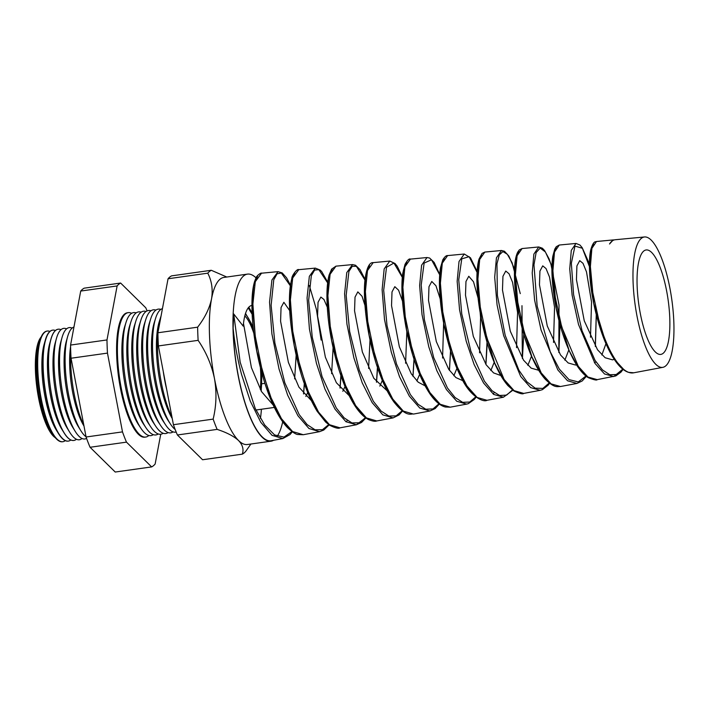 <?xml version="1.0" encoding="UTF-8"?>
<svg xmlns="http://www.w3.org/2000/svg" width="709" height="709" viewBox="0 0 709 709"><rect width="100%" height="100%" fill="white"/><g stroke="black" fill="none" stroke-linecap="round" stroke-linejoin="round"><path stroke-width="1.06" d="M260.416 367.714A46.076 12.966 -98 0 1 260.238 389.303M244.818 315.93A46.076 12.966 -98 0 1 253.893 333.522M640.236 313.13A52.732 14.836 82 0 0 660.62 354.42A52.732 14.836 82 0 0 666.682 291.231A52.732 14.836 82 0 0 645.926 249.993A52.732 14.836 82 0 0 640.236 313.13M62.543 441.742A55.869 15.722 -98 0 1 62.348 441.769A55.869 15.722 -98 0 1 52.829 434.183L50.569 430.514A51.181 14.402 -98 0 1 39.429 397.403A51.181 14.402 -98 0 1 38.561 345.203L39.722 341.064A55.869 15.722 -98 0 1 46.776 331.138A55.869 15.722 -98 0 1 46.98 331.103M41.149 336.988A52.28 14.712 82 0 0 38.516 397.722A52.28 14.712 82 0 0 55.32 437.701M52.829 434.183A55.869 15.722 -98 0 1 40.67 398.033A55.869 15.722 -98 0 1 39.722 341.064M68.117 441.122A56.02 15.766 -98 0 1 68.002 441.131A56.02 15.766 -98 0 1 58.448 433.518L56.117 429.734A51.181 14.402 -98 0 1 44.977 396.623A51.181 14.402 -98 0 1 44.109 344.423L45.314 340.143A56.02 15.766 -98 0 1 52.386 330.19A56.02 15.766 -98 0 1 52.501 330.172M49.896 331.413A55.878 15.722 82 0 0 47.175 331.068A55.878 15.722 82 0 0 41.069 397.979A55.878 15.722 82 0 0 62.746 441.725A55.878 15.722 82 0 0 65.263 440.643M58.448 433.518A56.02 15.766 -98 0 1 46.262 397.279A56.02 15.766 -98 0 1 45.314 340.143M73.683 440.493A56.179 15.811 -98 0 1 73.647 440.493A56.179 15.811 -98 0 1 64.076 432.862L61.665 428.954A51.181 14.402 -98 0 1 50.534 395.844A51.181 14.402 -98 0 1 49.665 343.643L50.897 339.221A56.179 15.811 -98 0 1 57.996 329.242A56.179 15.811 -98 0 1 58.023 329.242L58.058 329.233A56.179 15.811 82 0 0 51.917 396.508A56.179 15.811 82 0 0 73.709 440.484A56.179 15.811 82 0 0 76.43 439.252M55.426 330.536A56.029 15.766 82 0 0 52.617 330.155A56.029 15.766 82 0 0 46.493 397.244A56.029 15.766 82 0 0 68.232 441.104A56.029 15.766 82 0 0 70.82 439.97M64.076 432.862A56.179 15.811 -98 0 1 51.854 396.517A56.179 15.811 -98 0 1 50.897 339.221M69.65 432.127L67.213 428.174A51.181 14.402 -98 0 1 56.082 395.064A51.181 14.402 -98 0 1 55.213 342.864L56.463 338.397A56.233 15.82 82 0 0 57.42 395.746A56.233 15.82 82 0 0 69.65 432.127A56.233 15.82 82 0 0 82.005 438.481M61.009 329.676A56.179 15.811 82 0 0 58.058 329.233M66.584 328.87A56.233 15.82 82 0 0 56.463 338.397M75.207 431.347L72.761 427.394A51.181 14.402 -98 0 1 61.63 394.284A51.181 14.402 -98 0 1 60.761 342.084L62.011 337.608A56.233 15.82 82 0 0 62.968 394.966A56.233 15.82 82 0 0 75.207 431.347A56.233 15.82 82 0 0 86.578 438.392M72.132 328.09A56.233 15.82 82 0 0 62.011 337.608M80.755 430.558L78.318 426.614A51.181 14.402 -98 0 1 67.178 393.495A51.181 14.402 -98 0 1 66.309 341.304L67.568 336.828A56.233 15.82 82 0 0 68.516 394.177A56.233 15.82 82 0 0 80.755 430.558A56.233 15.82 82 0 0 86.037 436.797M73.958 327.017A56.233 15.82 82 0 0 67.568 336.828M83.981 426.029L83.866 425.825A51.181 14.402 -98 0 1 72.726 392.715A51.181 14.402 -98 0 1 70.59 346.595M70.776 352.843A56.233 15.82 82 0 0 74.073 393.398A56.233 15.82 82 0 0 83.839 425.276M140.949 428.342L138.574 424.762A57.624 16.218 -98 0 1 125.36 386.423A57.624 16.218 -98 0 1 124.74 326.45L126.034 322.356A62.117 17.477 82 0 0 126.707 387.008A62.117 17.477 82 0 0 140.949 428.342A62.117 17.477 82 0 0 153.312 434.652M148.855 435.486A62.817 17.672 -98 0 1 145.717 437.063A62.817 17.672 -98 0 1 121.212 387.903A62.817 17.672 -98 0 1 128.214 312.651A62.817 17.672 -98 0 1 131.661 313.298M136.181 312.873A62.117 17.477 82 0 0 126.034 322.356M145.877 427.642L143.51 424.071A57.624 16.218 -98 0 1 130.296 385.731A57.624 16.218 -98 0 1 129.676 325.759L130.97 321.664A62.117 17.477 82 0 0 131.635 386.316A62.117 17.477 82 0 0 145.877 427.642A62.117 17.477 82 0 0 158.249 433.961M141.109 312.182A62.117 17.477 82 0 0 130.97 321.664M150.813 426.951L148.447 423.37A57.624 16.218 -98 0 1 135.233 385.031A57.624 16.218 -98 0 1 134.613 325.059L135.898 320.973A62.117 17.477 82 0 0 136.571 385.625A62.117 17.477 82 0 0 150.813 426.951A62.117 17.477 82 0 0 163.185 433.261M146.045 311.49A62.117 17.477 82 0 0 135.898 320.973M155.75 426.26L153.374 422.679A57.624 16.218 -98 0 1 140.16 384.34A57.624 16.218 -98 0 1 139.54 324.368L140.834 320.273A62.117 17.477 82 0 0 141.499 384.925A62.117 17.477 82 0 0 155.75 426.26A62.117 17.477 82 0 0 168.113 432.57M150.982 310.79A62.117 17.477 82 0 0 140.834 320.273M160.677 425.56L158.311 421.988A57.624 16.218 -98 0 1 145.097 383.649A57.624 16.218 -98 0 1 144.476 323.676L145.762 319.582A62.117 17.477 82 0 0 146.435 384.234A62.117 17.477 82 0 0 160.677 425.56A62.117 17.477 82 0 0 173.049 431.878M155.909 310.099A62.117 17.477 82 0 0 145.762 319.582M165.614 424.868L163.238 421.288A57.624 16.218 -98 0 1 150.033 382.949A57.624 16.218 -98 0 1 149.404 322.976L150.698 318.89A62.117 17.477 82 0 0 151.371 383.542A62.117 17.477 82 0 0 165.614 424.868A62.117 17.477 82 0 0 176.178 432.038M160.846 309.408A62.117 17.477 82 0 0 150.698 318.89M170.541 424.177L168.175 420.597A57.624 16.218 -98 0 1 154.961 382.257A57.624 16.218 -98 0 1 154.34 322.285L155.634 318.19A62.117 17.477 82 0 0 156.299 382.842A62.117 17.477 82 0 0 170.541 424.177A62.117 17.477 82 0 0 175.212 429.574M162.45 308.601A62.117 17.477 82 0 0 155.634 318.19M172.243 418.532A57.624 16.218 -98 0 1 159.897 381.566A57.624 16.218 -98 0 1 159.277 321.594L160.562 317.499A62.117 17.477 82 0 0 161.235 382.151A62.117 17.477 82 0 0 172.003 417.309M161.04 316.09A62.117 17.477 82 0 0 160.562 317.499M166.775 389.87A57.624 16.218 -98 0 1 164.825 380.866A57.624 16.218 -98 0 1 163.274 371.551M145.717 437.063L144.893 437.178A62.817 17.672 -98 0 1 120.388 388.018A62.817 17.672 -98 0 1 127.381 312.775L128.214 312.651M669.97 288.51A65.831 18.523 82 0 0 644.525 236.966A65.831 18.523 82 0 0 636.957 315.851A65.831 18.523 82 0 0 662.871 367.333A65.831 18.523 82 0 0 669.97 288.51M644.525 236.966L615.208 239.739A67.169 18.904 82 0 0 609.536 244.002L613.223 239.926L614.145 239.952M613.152 239.934L596.491 241.503L591.891 248.363L590.393 266.557L592.795 292.622L599.123 321.469C607.657 352.116 622.183 375.291 633.775 372.783A67.169 18.904 82 0 0 633.926 372.757L662.871 367.333M590.464 269.278L582.408 248.283L574.972 246.085L571.348 263.278L573.59 294.598L582.009 330.651L595.055 360.385L602.437 369.894L609.811 374.733L616.75 374.494L622.812 369.167L613.746 376.541L604.529 373.971L594.984 363.416L578.517 324.527L572.128 295.236L569.735 268.871L571.277 250.419L575.992 243.444L559.277 245.03L554.491 252.076L552.896 270.741L555.289 297.408L561.714 327.026L578.314 366.358L587.938 377.037L597.226 379.634C596.881 380.52 593.903 379.864 588.293 377.667C586.334 376.541 582.222 373.67 576.364 364.665C566.172 347.313 558.922 325.644 554.624 299.659C551.779 281.26 551.177 266.832 552.79 256.374L554.757 249.16L556.281 246.697L559.286 245.03M541.082 330.093L534.604 300.093L532.211 272.992L533.868 254.097L538.751 246.971L522.063 248.549L517.091 255.754L515.39 274.862L517.783 302.256L524.297 332.583L541.206 372.899L551.017 383.844L560.482 386.52L576.94 383.436L567.572 380.786L557.85 369.956L541.082 330.093M523.738 393.406L540.205 390.322L530.642 387.61L520.725 376.506L503.647 335.649L497.071 304.905L494.687 277.21L496.442 257.819L501.511 250.49L484.841 252.067L479.692 259.476L477.893 279.071L480.277 307.068L486.888 338.14L504.099 379.439L514.096 390.659L523.747 393.406C522.888 394.426 519.573 393.584 513.803 390.889L507.981 385.669C503.842 380.955 499.907 374.609 496.185 366.624C483.573 340.187 475.907 298.134 476.997 274.135C477.228 267.718 477.928 262.631 479.107 258.874L482.076 253.405L484.841 252.067M512.855 390.216L503.434 397.208L493.694 394.426L483.591 383.046L474.126 364.541L466.212 341.215L459.547 309.736L457.163 281.322L459.024 261.497L464.271 254.017L447.618 255.594L442.292 263.163L440.395 283.192L442.771 311.898L449.471 343.697L457.447 367.271L466.992 385.98L477.175 397.474L486.994 400.293C483.476 402.677 469.943 396.322 461.408 377.862C450.658 357.504 442.505 325.041 440.236 299.225C439.084 286.17 439.163 275.704 440.484 267.825L442.797 259.804C444.72 256.764 446.324 255.364 447.618 255.586L447.618 255.586M476.102 397.164L474.241 399.513L468.25 403.687L466.682 404.103L456.747 401.241L446.457 389.596L436.824 370.647L428.768 346.772L422.015 314.566L419.639 285.55L421.598 265.219L427.031 257.535L410.405 259.113L404.901 266.85L402.889 287.384L405.264 316.746L412.062 349.253L420.171 373.368L429.876 392.52L440.245 404.29L450.25 407.179L445.376 407.019C440.369 405.778 435.326 401.542 430.239 394.301C422.874 383.472 416.626 368.964 411.477 350.769C403.27 322.063 400.231 289.884 402.809 273.178L405.007 264.386C407.356 260.176 409.155 258.422 410.414 259.113L410.414 259.113M413.507 414.065L429.911 410.99L419.808 408.056L409.332 396.145L399.522 376.754L391.333 352.338L384.482 319.351L382.116 289.68L384.172 268.924L389.79 261.063L373.191 262.631L367.492 270.572L365.392 291.532L367.749 321.505L374.644 354.81L382.895 379.483L392.777 399.061L403.324 411.105L413.507 414.065C411.255 413.187 407.037 418.416 393.974 402.038C387.796 393.406 382.293 381.859 377.454 367.395C366.89 336.288 362.37 297.248 365.259 277.777C366.97 267.293 369.611 262.241 373.191 262.631M352.524 264.59L335.969 266.15L330.102 274.25L327.886 295.697L330.252 326.388L337.227 360.367L345.611 385.581L355.67 405.601L366.402 417.911L376.763 420.951L393.141 417.885L382.86 414.88L372.198 402.685L362.228 382.86L353.897 357.894L346.958 324.243L344.592 293.836L346.763 272.602L352.55 264.59L355.519 265.237L360.021 269.615L365.055 279.355M365.587 417.778L356.37 424.771L345.921 421.695L335.073 409.235L324.926 388.975L316.462 363.451L309.425 329.02L307.068 298.028L309.337 276.333L315.31 268.108L298.755 269.677L292.693 277.981L290.389 299.88L292.737 331.165L299.818 365.924L308.335 391.687L318.563 412.151L329.481 424.726L340.019 427.837C338.485 428.839 334.967 427.944 329.472 425.152L325.617 422.023L317.136 411.255C308.592 397.164 301.715 378.978 296.486 356.68C289.972 326.796 287.96 302.814 290.468 284.743L291.851 278.3C291.798 275.659 297.177 268.294 298.755 269.677M329.118 424.913L323.774 430.035L319.608 431.666L308.973 428.511L297.94 415.775L287.624 395.081L279.027 369.017L271.901 333.886L269.544 302.158L271.919 280.011L278.07 271.636L261.532 273.195L255.311 281.65L252.883 304.001L255.24 336.031L262.401 371.489L271.06 397.793L281.455 418.682L292.56 431.542L303.275 434.723L298.064 434.528C296.07 434.573 292.525 432.251 287.429 427.562C283.671 423.601 280.028 418.301 276.51 411.672C263.181 387.087 253.441 344.796 252.147 314.22C251.5 299.615 252.342 288.634 254.673 281.287L255.922 278.123C256.49 275.615 261.364 272.371 261.532 273.195M623.096 369.389L620.942 372.172L615.802 375.93L597.226 379.634M576.975 383.427L582.195 380.963L586.352 376.337M233.128 328.205A83.946 23.619 -98 0 0 238.18 375.088A83.946 23.619 -98 0 0 271.228 440.732L282.838 438.552L272.026 435.326L260.815 422.325L250.321 401.197L241.592 374.574C237.435 358.789 234.617 343.333 233.128 328.205L233.704 313.927L243.205 326.149A52.732 14.836 82 0 1 251.881 305.437A52.732 14.836 82 0 1 251.925 305.428M282.705 421.802A83.946 23.619 -98 0 1 277.184 436.292M606.399 342.456L601.852 354.987M590.5 337.245L591.536 302.034L586.503 271.893L583.002 263.331L579.723 260.655L576.913 265.902L576.444 279.621L584.251 320.778L597.51 349.759L605.131 357.735L612.532 359.844L614.96 359.108M568.786 350.007L564.851 360.172M553.516 342.447L554.553 307.236L549.528 277.104L546.019 268.543L542.74 265.857L539.93 271.095L539.46 284.779L547.268 325.98L560.527 354.961L568.148 362.946L575.548 365.046L577.206 364.63M531.511 356.14L527.842 365.357M516.533 347.658L517.57 312.447L512.545 282.297L509.035 273.745L505.756 271.06L502.947 276.306L502.477 290.025L510.285 331.183L523.543 360.172L531.165 368.148L538.574 370.249M494.226 362.246L490.841 370.541M478.088 298.037L473.488 281.748L468.773 276.262L465.964 281.5L465.494 295.183L473.302 336.385L486.161 364.789L493.57 372.907L500.82 375.522M456.942 368.334L453.84 375.726M440.209 298.914L435.955 285.762L431.79 281.473L428.98 286.711L428.52 300.43L436.319 341.596L448.717 369.309L455.878 377.569L462.95 380.724M479.55 352.86L480.587 317.65L480.179 312.793M419.639 374.396L416.839 380.91M402.499 301.13L398.573 290.185L394.816 286.675L392.006 291.913L391.536 305.588L399.344 346.798L411.282 373.82L418.186 382.178L425.063 385.82M442.576 358.063L443.63 323.144M382.337 380.441L379.838 386.095M366.34 309.744L362.051 296.282L357.832 291.878L355.023 297.124L354.553 310.843L362.361 352.001L373.829 378.287L387.158 390.819M405.592 363.265L406.851 331.644M345.017 386.467L342.837 391.279M327.274 307.148L323.942 299.464L320.849 297.08L318.04 302.318L317.57 316.001L325.378 357.203L336.385 382.736L349.227 395.719M368.609 368.467L370.001 339.824M307.697 392.467L305.836 396.464M289.706 310.622L283.866 302.282L281.056 307.529L280.587 321.248L288.395 362.405L298.932 387.149L311.278 400.514M331.626 373.678L333.097 347.649M264.9 383.365L261.603 383.826M243.488 323.428L251.411 367.608L261.47 391.528L273.302 405.202M294.643 378.881L296.149 355.236M252.156 314.309L248.221 307.883M256.055 277.857A84.362 23.734 82 0 0 247.476 274.117A84.362 23.734 82 0 0 238.073 375.167A84.362 23.734 82 0 0 270.989 441.193A84.362 23.734 82 0 0 273.541 440.298M250.897 444.02L245.81 451.252A93.641 26.348 -98 0 1 242.31 454.159L202.57 459.751L177.401 434.98A93.641 26.348 -98 0 1 173.421 424.709L213.152 419.116C216.378 405.778 216.821 392.237 214.464 378.491A84.362 23.734 -98 0 1 211.53 298.941A84.362 23.734 -98 0 1 223.858 277.441L247.476 274.117M151.646 466.912L115.23 472.034L90.07 447.273A93.641 26.348 -98 0 1 86.081 437.001L71.051 358.231A93.641 26.348 -98 0 1 70.572 345.061L80.711 291.062A93.641 26.348 -98 0 1 84.211 288.164L120.627 283.042A93.641 26.348 82 0 0 117.127 285.94L106.988 339.939A93.641 26.348 82 0 0 107.467 353.109L122.497 431.878A93.641 26.348 82 0 0 126.486 442.141L151.646 466.912A93.641 26.348 82 0 0 155.147 464.014L160.739 434.245M173.421 424.709L158.391 345.939A93.641 26.348 -98 0 1 157.912 332.769L197.643 327.177C204.857 317.836 209.492 308.424 211.53 298.941C213.046 289.627 211.796 281.048 207.781 273.178A93.641 26.348 -98 0 1 211.282 270.28L226.783 277.024M157.912 332.769L168.051 278.77L207.781 273.178M158.391 345.939L198.13 340.347A93.641 26.348 -98 0 1 197.643 327.177M242.31 454.159C243.931 449.444 242.673 444.906 238.543 440.528A84.362 23.734 -98 0 1 214.464 378.491C211.583 364.807 206.142 352.089 198.13 340.347M177.401 434.98L217.14 429.388A93.641 26.348 -98 0 1 213.152 419.116M270.989 441.193L247.37 444.516A84.362 23.734 -98 0 1 238.543 440.528C233.952 436.283 226.818 432.561 217.14 429.388M168.051 278.77A93.641 26.348 -98 0 1 171.551 275.872L211.282 270.28M261.417 409.253A84.362 23.734 -98 0 1 260.442 418.461M147.082 310.897A93.641 26.348 82 0 0 145.788 307.803L120.627 283.042M80.711 291.062L117.127 285.94M90.07 447.273L126.486 442.141M86.081 437.001L122.497 431.878M71.051 358.231L107.467 353.109M70.572 345.061L106.988 339.939M233.704 313.927L240.174 362.21L255.231 408.464L264.732 425.054L274.578 434.927L284.008 437.099L292.259 431.32M303.532 393.876L304.471 381.265M291.062 286.817L281.313 273.027L277.077 273.825L273.763 279.798L271.13 305.313L274.87 342.908L284.823 382.816L299.18 414.561L307.139 424.62L315.035 429.787L322.453 429.707L329.02 424.372M340.001 388.018L341.056 373.12M328.409 284.034L318.837 269.65L314.628 270.076L311.34 275.624L308.645 300.315L312.27 337.218L322.054 376.55L336.261 407.932L344.113 417.84L351.93 422.918L359.286 422.794L365.773 417.433M376.461 382.142L377.613 364.869M365.764 281.349L356.388 266.318L352.222 266.318L348.925 271.432L346.169 295.29L349.652 331.475L359.303 370.32L373.333 401.294L381.132 411.096L388.869 416.068L396.127 415.864L402.526 410.493M412.93 376.24L414.162 356.485M403.137 278.77L393.938 263.021L386.52 267.249L383.684 290.211L387.034 325.688L396.499 363.956L410.396 394.647L418.088 404.298L425.746 409.199L432.951 408.951L439.288 403.554M449.4 370.311L450.685 347.942M440.528 276.333L431.515 259.795L424.133 263.048L421.208 285.124L424.399 319.812L433.713 357.637L447.432 387.956L455.063 397.519L462.658 402.331L469.783 402.03L476.04 396.606M485.869 364.364L487.18 339.203M477.937 274.082L469.145 256.676L461.772 258.838L458.732 279.869L461.754 313.883L470.873 351.168L484.46 381.256L492.037 390.739L499.553 395.471L506.607 395.108L512.793 389.658M522.347 358.399L521.975 305.685M520.273 293.623L512.075 262.693L507.343 254.265L502.911 251.58L499.304 254.886L496.965 263.872L497.381 295.361L505.18 335.322L518.917 370.24L526.991 381.885L535.153 388.142L542.846 388.435L549.546 382.709M558.825 352.4L559.011 305.003L550.866 263.837L545.398 251.97L540.178 248.061L536.119 252.572L533.966 264.918L537.174 306.173L550.273 351.824L559.339 369.114L568.99 379.607L578.278 381.938L586.299 375.761M595.303 346.391L596.366 310.879M248.806 307.192L252.094 312.97M623.468 369.167L614.668 359.658L606.337 344.308L593.779 303.487L589.463 264.395L590.606 251.013L593.566 243.878M586.591 376.009L577.622 366.296L569.132 350.601L556.335 308.787L551.974 268.658L553.171 254.868L556.228 247.476M549.732 382.86L540.586 372.943L531.936 356.893L518.891 314.078L514.477 272.912L515.727 258.723L518.899 251.066M512.837 389.693L503.532 379.563L494.722 363.168L481.446 319.369L476.989 277.175L478.291 262.587L481.562 254.664M494.235 392.609L493.18 394.044M475.952 396.535L466.478 386.192L457.5 369.433L443.994 324.633L439.491 281.42L440.847 266.442L444.224 258.262M439.075 403.377L429.432 392.83L420.295 375.717L406.549 329.924L401.994 285.674L403.412 270.297L406.886 261.86M402.189 410.219L392.378 399.459L383.082 381.991L369.105 335.206L364.497 289.928L365.968 274.153L369.549 265.45M365.303 417.06L355.324 406.097L345.877 388.266L331.652 340.488L327 294.173L328.533 278.008L332.22 269.048M347.25 420.464L346.152 421.864M328.427 423.911L318.279 412.735L308.663 394.558L294.208 345.788L289.502 298.445L291.089 281.872L294.873 272.655M309.31 285.532L316.382 309.31L321.15 340.081M291.55 430.753L281.234 419.373L271.458 400.842L256.755 351.061L252.005 302.69L253.645 285.727L257.544 276.244M245.349 314.007A48.797 13.728 -98 0 1 253.37 329.18M261.47 371.746A48.797 13.728 -98 0 1 261.08 390.845M253.299 328.506L251.225 323.286L245.527 313.449M261.612 372.269L261.24 391.12M503.408 397.217L486.994 400.293M466.673 404.103L450.25 407.179M365.862 417.973L361.563 422.44L356.37 424.771L340.019 427.837M319.573 431.675L303.275 434.723M596.189 362.139L594.328 362.405M274.356 407.427L255.967 410.015M633.828 372.774L628.449 372.331C625.303 371.286 622.192 369.07 619.134 365.676C615.341 361.475 611.734 355.847 608.313 348.793C598.263 328.409 591.129 297.355 589.746 274.587C589.108 264.28 589.401 256.179 590.641 250.286C593.584 239.722 595.782 242.265 596.491 241.503M560.491 386.52C557.371 386.37 554.739 388.621 545.194 379.182C541.251 374.786 537.493 368.875 533.921 361.448C523.331 339.762 515.895 306.518 514.672 282.466C513.928 267.763 514.947 257.642 517.738 252.103L519.307 249.914L522.063 248.549M376.763 420.951C375.221 421.642 372.473 421.181 368.52 419.577C362.334 416.325 356.388 409.315 350.689 398.555C339.469 377.782 330.74 344.14 328.028 316.444C326.264 297.931 326.645 284.079 329.162 274.879L331.635 269.119L335.969 266.15M282.847 438.552L290.016 434.564L292.365 431.843M303.603 393.965L304.409 383.888M290.415 285.089L286.578 277.839L282.226 272.947L278.061 271.636M340.072 388.107L341.002 375.867M327.735 282.182L321.735 271.644L320.238 270.094L315.31 268.108M376.532 382.231L377.587 367.776M393.141 417.885L399.096 414.925L402.827 410.724M413.001 376.337L414.216 356.654M403.146 278.602L397.27 266.292L395.064 263.535L389.79 261.063M429.911 410.99L435.175 408.561L439.58 403.784M449.471 370.417L450.738 348.128M440.528 276.164L434.147 262.41L429.636 258.049L427.031 257.535M485.94 364.47L487.234 342.784M477.122 271.441L470.492 257.81L464.271 254.017M522.418 358.506L523.738 334.134M514.512 269.092L508.823 256.029L504.471 251.252L501.511 250.49M540.205 390.322L542.394 389.666L548.172 385.173L549.829 382.94M558.896 352.515L560.101 321.044M552.887 270.2L549.12 258.962L544.547 250.49L542.376 248.221L538.751 246.971M595.374 346.506L596.429 311.127M590.455 269.048L588.266 261.32L582.151 247.609L579.918 245.013L575.992 243.444"/></g></svg>
